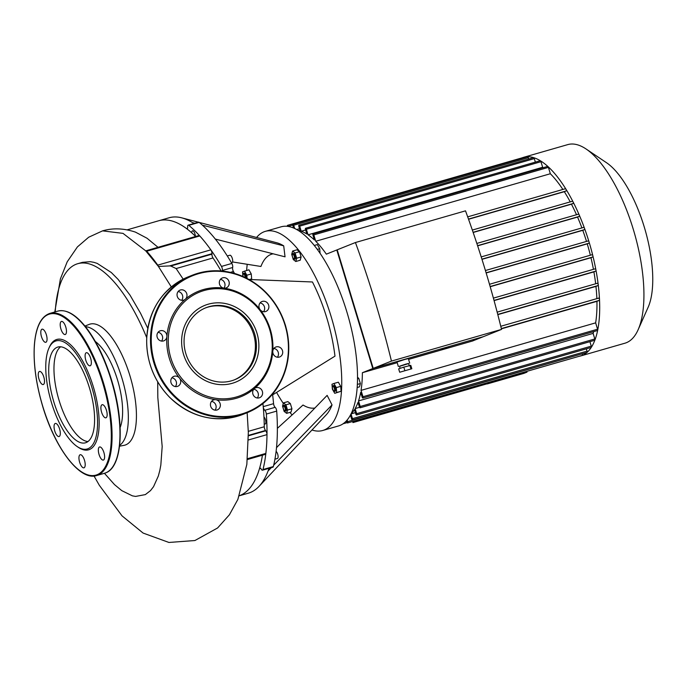 <?xml version="1.0" encoding="UTF-8"?>
<svg xmlns="http://www.w3.org/2000/svg" width="687" height="687" viewBox="0 0 687 687"><rect width="100%" height="100%" fill="white"/><g stroke="black" fill="none" stroke-linecap="round" stroke-linejoin="round"><path stroke-width="1.03" d="M352.646 421.492L352.972 422.582L487.246 383.758M526.766 371.375L526.998 372.139L523.829 373.402L487.298 383.921M526.998 372.139L356.141 421.311L355.909 420.556M352.972 422.582L356.141 421.311M239.351 495.774L248.342 493.189A143.291 54.831 -106.1 0 0 259.051 486.379A143.291 54.831 -106.1 0 0 268.042 471.024L271.296 467.658M273.684 465.193L332.036 404.926A91.783 35.123 73.9 0 1 326.273 414.768L259.051 486.379M277.368 428.345L303.019 405.021A79.941 30.589 -106.1 0 0 314.878 408.026M276.509 447.666L327.132 395.377L332.036 404.926M273.572 403.664L263.215 406.644A2.963 1.134 -106.1 0 0 264.778 410.302A2.963 1.134 73.9 0 1 266.341 414.072A149.216 57.098 73.9 0 1 262.992 469.539A2.963 1.134 73.9 0 1 262.528 470.183L272.885 467.203A2.963 1.134 -106.1 0 0 273.349 466.559A149.216 57.098 -106.1 0 0 276.698 411.092A2.963 1.134 -106.1 0 0 275.135 407.322A2.963 1.134 73.9 0 1 273.572 403.664A143.291 54.831 -106.1 0 0 272.636 394.862A143.291 54.831 -106.1 0 0 272.559 394.175M272.636 394.862L334.981 356.141A91.783 35.123 73.9 0 0 312.439 281.971L249.046 279.497M193.906 223.498A143.291 54.831 -106.1 0 0 192.583 222.657A143.291 54.831 -106.1 0 0 181.754 217.848A143.291 54.831 -106.1 0 0 169.071 217.779L158.714 220.759A143.291 54.831 -106.1 0 1 186.546 228.573A2.963 1.134 -106.1 0 0 187.122 228.737A2.963 1.134 -106.1 0 0 187.645 226.942A2.963 1.134 73.9 0 1 188.169 225.147A2.963 1.134 73.9 0 1 188.805 225.353A149.216 57.098 73.9 0 1 221.48 266.419A2.963 1.134 73.9 0 1 222.296 270.48A2.963 1.134 -106.1 0 0 222.21 271.056M234.473 273.417A143.291 54.831 -106.1 0 0 233.417 271.477A2.963 1.134 73.9 0 1 232.653 267.501A2.963 1.134 -106.1 0 0 231.837 263.439A149.216 57.098 -106.1 0 0 199.161 222.373A2.963 1.134 -106.1 0 0 198.526 222.167L188.169 225.147M268.042 471.024A143.291 54.831 -106.1 0 0 268.995 468.319M192.583 222.657L194.825 223.232M202.39 225.156L283.705 245.852L285.036 256.826L215.349 239.093M199.239 222.433L276.767 242.769A91.783 35.123 73.9 0 1 283.705 245.852M273.194 253.812A79.941 30.589 -106.1 0 0 260.931 266.47L232.541 261.953M243.215 276.603A2.37 0.91 73.9 0 1 243.095 274.268A2.37 0.91 73.9 0 1 243.361 273.967A2.37 0.91 73.9 0 1 244.538 274.998A2.37 0.91 73.9 0 1 245.139 277.488M245.929 277.866A2.963 1.134 -106.1 0 0 245.268 274.697A2.963 1.134 -106.1 0 0 243.756 273.237A2.963 1.134 -106.1 0 0 243.713 273.254A2.963 1.134 -106.1 0 0 243.378 273.624L243.095 274.268M243.919 273.22A2.963 1.134 73.9 0 1 244.031 273.16A2.963 1.134 73.9 0 1 244.074 273.151A2.963 1.134 73.9 0 1 245.645 274.748A2.963 1.134 73.9 0 1 246.212 278.012M242.915 276.466L242.537 271.854L248.909 269.802L251.262 273.941L251.657 278.862L249.982 279.532M251.657 278.862L249.407 279.515M244.495 271.073L246.839 275.212L247.105 278.458M251.262 273.941L246.839 275.212M283.345 408.688A2.37 0.91 73.9 0 1 283.233 406.386A2.37 0.91 73.9 0 1 285.062 408.104A2.37 0.91 73.9 0 1 284.427 410.525A2.37 0.91 73.9 0 1 283.345 408.688M284.427 410.525L285.011 410.92A2.963 1.134 -106.1 0 0 285.534 411.049A2.963 1.134 -106.1 0 0 285.809 407.889A2.963 1.134 -106.1 0 0 283.894 405.356A2.963 1.134 -106.1 0 0 283.516 405.742L283.233 406.386M284.066 405.339A2.963 1.134 73.9 0 1 284.212 405.27A2.963 1.134 73.9 0 1 286.118 407.795A2.963 1.134 73.9 0 1 285.852 410.955A2.963 1.134 73.9 0 1 285.689 410.972M283.439 402.883L287.862 401.612L290.343 403.552L291.932 408.782L287.518 410.053L286.625 413.342L284.135 411.401L282.546 406.172L283.439 402.883L285.929 404.823L287.518 410.053M290.343 403.552L285.929 404.823M291.932 408.782L291.039 412.071L286.625 413.342M334.183 390.903A2.37 0.91 73.9 0 1 333.727 390.817A2.37 0.91 73.9 0 1 332.62 388.894A2.37 0.91 73.9 0 1 332.534 386.669A2.37 0.91 73.9 0 1 334.191 387.872A2.37 0.91 73.9 0 1 334.183 390.903M333.727 390.817L334.311 391.204A2.963 1.134 -106.1 0 0 334.835 391.332A2.963 1.134 -106.1 0 0 334.878 391.315A2.963 1.134 -106.1 0 0 335.093 388.121A2.963 1.134 -106.1 0 0 333.204 385.639A2.963 1.134 -106.1 0 0 332.826 386.025L332.534 386.669M333.367 385.63A2.963 1.134 73.9 0 1 333.513 385.553A2.963 1.134 73.9 0 1 335.411 388.026A2.963 1.134 73.9 0 1 335.196 391.229A2.963 1.134 73.9 0 1 335.153 391.247A2.963 1.134 73.9 0 1 334.99 391.255M331.984 384.256L333.934 383.475L336.287 387.614L336.69 392.535L334.732 393.316L332.379 389.177L331.984 384.256M336.287 387.614L340.7 386.343L338.348 382.204L333.934 383.475M340.7 386.343L341.104 391.264L336.69 392.535M341.104 391.264L334.732 393.316M357.472 378.7L358.786 378.331L357.48 377.309M357.317 384.437L360.374 383.561L358.786 378.331M357.128 387.52L359.473 386.85L360.374 383.561M294.199 256.182A2.37 0.91 73.9 0 1 293.589 258.698A2.37 0.91 73.9 0 1 292.482 256.775A2.37 0.91 73.9 0 1 292.396 254.551A2.37 0.91 73.9 0 1 294.199 256.182M293.589 258.698L294.173 259.085A2.963 1.134 -106.1 0 0 294.697 259.214A2.963 1.134 -106.1 0 0 294.938 255.95A2.963 1.134 -106.1 0 0 293.057 253.52A2.963 1.134 -106.1 0 0 292.679 253.907L292.396 254.551M293.229 253.512A2.963 1.134 73.9 0 1 293.375 253.434A2.963 1.134 73.9 0 1 295.247 255.856A2.963 1.134 73.9 0 1 295.015 259.119A2.963 1.134 73.9 0 1 294.843 259.136M293.297 259.566L291.709 254.336L292.602 251.047L295.092 252.988L296.681 258.218L295.779 261.507L293.297 259.566M295.092 252.988L299.506 251.717L297.024 249.776L292.602 251.047M299.506 251.717L301.095 256.947L296.681 258.218M301.095 256.947L300.202 260.236L295.779 261.507M314.328 245.448L317.342 244.581L319.695 248.72L320.065 253.228M317.351 249.39L319.695 248.72M256.569 237.47A103.625 39.648 73.9 0 1 265.371 231.347A103.625 39.648 73.9 0 1 331.005 316.14A103.625 39.648 73.9 0 1 322.692 430.5A103.625 39.648 73.9 0 1 311.984 429.993M292.095 414.957A103.625 39.648 73.9 0 1 289.931 412.389M283.302 403.398A103.625 39.648 73.9 0 1 276.578 392.414M246.65 270.455A103.625 39.648 73.9 0 1 247.226 264.289M322.692 430.5L338.459 425.966A103.625 39.648 -106.1 0 0 346.772 311.597A103.625 39.648 -106.1 0 0 281.138 226.804L265.371 231.347M263.963 416.957A3.847 1.468 73.9 0 1 265.766 420.933A3.847 1.468 73.9 0 1 265.173 424.008A3.847 1.468 73.9 0 1 264.212 423.613M274.929 459.191L277.402 458.487A3.847 1.468 -106.1 0 0 277.977 455.326A3.847 1.468 -106.1 0 0 276.105 451.359M191.81 232.876A3.847 1.468 73.9 0 1 192.515 230.798A3.847 1.468 73.9 0 1 194.318 232.386A3.847 1.468 73.9 0 1 195.34 236.199M231.459 262.786L231.983 262.632A3.847 1.468 -106.1 0 0 232.335 258.527A3.847 1.468 -106.1 0 0 229.853 255.238L227.303 255.968M262.425 455.206A143.291 54.831 -106.1 0 1 239.377 495.713A143.291 54.831 -106.1 0 0 259.48 468.628L260.605 468.302M262.528 470.183A2.963 1.134 73.9 0 1 261.223 469.118A2.963 1.134 -106.1 0 0 259.926 468.053A2.963 1.134 -106.1 0 0 259.48 468.628M263.215 406.644A143.291 54.831 -106.1 0 0 262.923 403.57A143.291 54.831 -106.1 0 1 264.272 426.756A2.963 1.134 73.9 0 0 265.491 430.474L265.766 430.818A2.963 1.134 -106.1 0 1 266.994 434.631A149.216 57.098 -106.1 0 1 265.86 453.403A2.963 1.134 -106.1 0 1 265.337 454.365L247.38 459.534M223.893 288.145A5.333 4.921 -111.8 0 1 222.296 277.969A5.333 4.921 -111.8 0 1 228.84 281.086A5.333 4.921 -111.8 0 1 223.893 288.145A56.841 52.478 -111.8 0 1 260.141 309.7A5.333 4.921 -111.8 0 1 261.945 301.541A5.333 4.921 -111.8 0 1 268.488 304.667A5.333 4.921 -111.8 0 1 260.141 309.7A56.841 52.478 -111.8 0 1 270.3 329.399A56.841 52.478 -111.8 0 1 272.782 351.306A5.333 4.921 -111.8 0 1 282.314 350.164A5.333 4.921 -111.8 0 1 279.721 356.939A5.333 4.921 -111.8 0 1 272.782 351.306A56.841 52.478 -111.8 0 1 254.405 388.584A5.333 4.921 -111.8 0 1 262.211 390.937A5.333 4.921 -111.8 0 1 253.426 395.317A5.333 4.921 -111.8 0 1 254.405 388.584A56.841 52.478 -111.8 0 1 215.778 399.697A5.333 4.921 -111.8 0 1 217.375 409.873A5.333 4.921 -111.8 0 1 210.832 406.756A5.333 4.921 -111.8 0 1 215.778 399.697A56.841 52.478 -111.8 0 1 179.53 378.142A5.333 4.921 -111.8 0 1 177.727 386.3A5.333 4.921 -111.8 0 1 171.183 383.174A5.333 4.921 -111.8 0 1 179.53 378.142A56.841 52.478 -111.8 0 1 166.889 336.544A5.333 4.921 -111.8 0 1 157.357 337.678A5.333 4.921 -111.8 0 1 159.942 330.902A5.333 4.921 -111.8 0 1 166.889 336.544A56.841 52.478 -111.8 0 1 185.267 299.266A5.333 4.921 -111.8 0 1 177.452 296.904A5.333 4.921 -111.8 0 1 186.246 292.533A5.333 4.921 -111.8 0 1 185.267 299.266A56.841 52.478 -111.8 0 1 223.893 288.145M223.91 288.145A5.333 4.921 68.2 0 0 220.407 279.377M181.669 300.305A5.333 4.921 68.2 0 0 178.156 291.537M161.565 341.078A5.333 4.921 68.2 0 0 158.053 332.31M175.391 386.583A5.333 4.921 68.2 0 0 171.879 377.807M215.04 410.156A5.333 4.921 68.2 0 0 211.553 401.388A5.333 4.921 68.2 0 0 211.527 401.388M257.29 397.996A5.333 4.921 68.2 0 0 253.778 389.228M277.385 357.223A5.333 4.921 68.2 0 0 273.881 348.455M263.559 311.726A5.333 4.921 68.2 0 0 260.055 302.95M269.673 329.528A55.656 51.388 -111.8 0 1 209.552 396.957A55.656 51.388 -111.8 0 1 181.548 304.77A55.656 51.388 -111.8 0 1 269.673 329.528M205.344 307.982A38.755 35.776 -111.8 0 1 253.606 334.268A38.755 35.776 -111.8 0 1 234.112 379.945M254.662 333.848A38.755 35.776 -111.8 0 1 234.645 379.739A38.755 35.776 -111.8 0 1 187.036 357.034A38.755 35.776 -111.8 0 1 205.868 307.767A38.755 35.776 -111.8 0 1 254.662 333.848M85.188 465.193A6.81 2.602 -106.1 0 0 83.608 457.997A6.81 2.602 -106.1 0 0 80.19 454.734A6.81 2.602 -106.1 0 0 79.563 461.999A6.81 2.602 -106.1 0 0 83.951 467.821A6.81 2.602 -106.1 0 0 85.188 465.193M59.159 436.503A6.81 2.602 -106.1 0 0 59.649 429.152A6.81 2.602 -106.1 0 0 55.295 423.45A6.81 2.602 -106.1 0 0 54.677 430.715A6.81 2.602 -106.1 0 0 59.065 436.537A6.81 2.602 -106.1 0 0 59.159 436.503M41.057 383.286A6.81 2.602 -106.1 0 0 43.264 384.54A6.81 2.602 -106.1 0 0 43.882 377.275A6.81 2.602 -106.1 0 0 39.494 371.452A6.81 2.602 -106.1 0 0 38.36 376.278A6.81 2.602 -106.1 0 0 41.057 383.286M41.495 336.707A6.81 2.602 -106.1 0 0 45.814 342.281A6.81 2.602 -106.1 0 0 46.433 335.016A6.81 2.602 -106.1 0 0 42.044 329.193A6.81 2.602 -106.1 0 0 41.495 336.707M60.216 324.058A6.81 2.602 -106.1 0 0 61.796 331.254A6.81 2.602 -106.1 0 0 65.213 334.517A6.81 2.602 -106.1 0 0 65.84 327.252A6.81 2.602 -106.1 0 0 61.452 321.43A6.81 2.602 -106.1 0 0 60.216 324.058M86.244 352.749A6.81 2.602 -106.1 0 0 85.763 360.108A6.81 2.602 -106.1 0 0 90.109 365.802A6.81 2.602 -106.1 0 0 90.727 358.537A6.81 2.602 -106.1 0 0 86.347 352.714A6.81 2.602 -106.1 0 0 86.244 352.749M104.347 405.974A6.81 2.602 -106.1 0 0 102.14 404.72A6.81 2.602 -106.1 0 0 101.521 411.985A6.81 2.602 -106.1 0 0 105.91 417.808A6.81 2.602 -106.1 0 0 107.043 412.981A6.81 2.602 -106.1 0 0 104.347 405.974M103.909 452.544A6.81 2.602 -106.1 0 0 99.589 446.971A6.81 2.602 -106.1 0 0 98.971 454.236A6.81 2.602 -106.1 0 0 103.359 460.067A6.81 2.602 -106.1 0 0 103.909 452.544M77.245 446.602L78.412 447.383A57.433 21.975 -106.1 0 0 89.387 449.547A57.433 21.975 -106.1 0 0 89.593 375.978A57.433 21.975 -106.1 0 0 49.498 346.909L48.923 348.189A56.248 21.529 -106.1 0 0 50.967 400.882A56.248 21.529 -106.1 0 0 77.245 446.602A56.248 21.529 -106.1 0 0 87.996 448.714A56.248 21.529 -106.1 0 0 88.194 376.665A56.248 21.529 -106.1 0 0 48.923 348.189M60.636 346.789A49.825 19.064 -106.1 0 0 58.584 398.692A49.825 19.064 -106.1 0 0 87.919 441.561A49.825 19.064 -106.1 0 1 58.584 398.692A49.825 19.064 -106.1 0 1 60.636 346.789M86.124 442.574A49.825 19.064 -106.1 0 0 89.705 388.739A49.825 19.064 -106.1 0 0 57.871 347.047A49.825 19.064 -106.1 0 0 53.328 400.203A49.825 19.064 -106.1 0 0 85.428 442.814A49.825 19.064 -106.1 0 0 86.124 442.574M448.809 346.789L441.028 349.348L448.809 346.789M399.688 372.242L398.658 368.85L403.801 367.124L410.792 365.355L411.831 368.747L399.688 372.242L411.831 368.747M409.873 365.381L410.903 368.782M403.801 367.124L404.832 370.525M400.152 368.344L399.508 366.214L405.725 364.162L408.567 363.457L409.212 365.57M399.542 366.334L408.602 363.578M398.374 366.557L396.992 362.023L404.772 359.464L408.327 358.58L409.701 363.114M391.453 361.087A434.948 166.434 -106.1 0 0 355.428 242.528L465.511 210.84A434.948 166.434 73.9 0 1 501.536 329.399L391.453 361.087L373.23 368.378L483.313 336.69L501.536 329.399M482.875 336.81L372.801 368.541L336.785 249.982L337.214 249.853M298.158 230.343A97.408 37.27 73.9 0 1 300.185 230.866L298.854 226.478A1.185 0.455 73.9 0 1 298.948 225.173A1.185 0.455 73.9 0 1 299.695 226.143L301.241 231.227A97.408 37.27 73.9 0 1 306.866 234.035L305.509 229.561A1.185 0.455 73.9 0 1 305.603 228.256A1.185 0.455 73.9 0 1 306.359 229.226L308.051 234.808A97.408 37.27 73.9 0 1 314.388 239.961L312.954 235.246A1.185 0.455 73.9 0 1 313.049 233.932A1.185 0.455 73.9 0 1 313.804 234.902L315.737 241.266A97.408 37.27 73.9 0 1 326.351 254.156L336.785 249.982M293.581 227.972L292.851 225.576A1.185 0.455 73.9 0 1 292.945 224.271A1.185 0.455 73.9 0 1 293.701 225.233L294.68 228.453M287.372 226.306A1.185 0.455 73.9 0 1 287.552 225.345A1.185 0.455 73.9 0 1 288.3 226.315L288.342 226.435M582.155 353.814L347.648 421.655A1.185 0.455 73.9 0 1 347.553 422.96A1.185 0.455 73.9 0 1 346.806 421.99L346.446 420.788M347.648 421.655L347.141 419.98M350.422 415.042L351.615 418.984A1.185 0.455 -106.1 0 0 352.371 419.955A1.185 0.455 -106.1 0 0 352.465 418.649L351.014 413.9A97.408 37.27 73.9 0 0 354.492 409.615L355.823 414.003A1.185 0.455 -106.1 0 0 356.57 414.974A1.185 0.455 -106.1 0 0 356.673 413.668L355.127 408.585A97.408 37.27 73.9 0 0 358.013 402.367L359.37 406.841A1.185 0.455 -106.1 0 0 360.117 407.803A1.185 0.455 -106.1 0 0 360.211 406.498L358.52 400.916A97.408 37.27 73.9 0 0 360.692 392.354L362.126 397.077A1.185 0.455 -106.1 0 0 362.873 398.048A1.185 0.455 -106.1 0 0 362.976 396.743L361.036 390.379A97.408 37.27 73.9 0 0 362.375 372.715L372.801 368.541M355.428 242.528L337.205 249.81L373.23 368.378M482.892 336.862L472.458 341.027L408.576 359.413M397.198 362.693L362.375 372.715M595.122 268.849L493.403 298.124L595.105 268.849A1.185 0.455 73.9 0 1 595.122 268.849A1.185 0.455 73.9 0 1 595.955 270.137A1.185 0.455 73.9 0 1 595.801 271.116L593.903 271.88A97.408 37.27 73.9 0 1 595.663 283.774M494.082 300.605L593.903 271.88M597.364 283.284L497.165 312.13L597.355 283.293A1.185 0.455 73.9 0 1 597.364 283.284A1.185 0.455 73.9 0 1 598.222 284.744A1.185 0.455 73.9 0 1 598.042 285.56L595.955 286.393A97.408 37.27 73.9 0 1 596.857 298.622M497.817 314.637L595.955 286.393M598.643 298.115L500.763 326.282L598.626 298.115A1.185 0.455 73.9 0 1 598.643 298.115A1.185 0.455 73.9 0 1 599.193 298.587A1.185 0.455 73.9 0 1 599.511 299.747A1.185 0.455 73.9 0 1 599.313 300.382L596.934 301.327A97.408 37.27 73.9 0 1 595.638 322.856L361.036 390.379M501.398 328.833L596.934 301.327M315.737 241.266L550.339 173.742A97.408 37.27 73.9 0 1 562.868 189.449M565.392 188.727L467.692 216.852L565.41 188.719A1.185 0.455 73.9 0 1 565.41 188.719A1.185 0.455 73.9 0 1 565.89 189.088A1.185 0.455 73.9 0 1 566.268 190.239A1.185 0.455 73.9 0 1 566.079 190.995L564.319 191.699A97.408 37.27 73.9 0 1 570.236 201.884M468.551 219.256L564.319 191.699M522.137 157.83A1.185 0.455 73.9 0 1 522.154 157.821A103.325 39.537 73.9 0 1 523.58 157.332L567.788 144.605A103.325 39.537 73.9 0 1 586.088 148.993A103.325 39.537 73.9 0 1 634.367 232.97A103.325 39.537 73.9 0 1 638.12 329.751A103.325 39.537 73.9 0 1 626.389 342.701A103.325 39.537 73.9 0 1 624.947 343.199L580.738 355.926A103.325 39.537 73.9 0 1 579.261 356.27M638.12 329.751L648.116 307.304A82.663 31.628 -106.1 0 0 645.11 229.87A82.663 31.628 -106.1 0 0 606.492 162.699L586.088 148.993M523.58 157.332A103.325 39.537 73.9 0 1 527.599 156.739A103.325 39.537 73.9 0 1 533.662 157.649A103.325 39.537 73.9 0 1 540.403 160.775A103.325 39.537 73.9 0 1 547.934 166.52A103.325 39.537 73.9 0 1 565.89 189.088A103.325 39.537 73.9 0 1 573.01 201.755A103.325 39.537 73.9 0 1 579.141 214.808A103.325 39.537 73.9 0 1 584.457 228.196A103.325 39.537 73.9 0 1 589.025 241.884A103.325 39.537 73.9 0 1 592.864 255.865A103.325 39.537 73.9 0 1 595.955 270.137A103.325 39.537 73.9 0 1 598.222 284.744A103.325 39.537 73.9 0 1 599.511 299.747A103.325 39.537 73.9 0 1 597.673 330.232A103.325 39.537 73.9 0 1 594.882 340.099A103.325 39.537 73.9 0 1 591.301 347.347A103.325 39.537 73.9 0 1 587.042 352.397A103.325 39.537 73.9 0 1 582.172 355.428A103.325 39.537 73.9 0 1 580.738 355.926M593.68 331.615A97.408 37.27 73.9 0 1 593.121 333.393L358.52 400.916M359.559 407.305L355.127 408.585M355.411 412.638L351.014 413.9M350.662 415.85L349.829 416.09M490.2 286.719L590.966 257.711A97.408 37.27 73.9 0 1 593.439 269.33M486.156 272.962L587.256 243.868A97.408 37.27 73.9 0 1 590.365 255.229M481.973 259.334L582.782 230.317A97.408 37.27 73.9 0 1 586.509 241.42M477.637 245.834L577.544 217.075A97.408 37.27 73.9 0 1 581.906 227.921M473.163 232.472L571.447 204.185A97.408 37.27 73.9 0 1 576.513 214.73M308.051 234.808L542.653 167.285A97.408 37.27 73.9 0 1 543.228 167.688M301.241 231.227L305.629 229.965M296.758 229.527L299.532 228.728M292.945 224.271L527.547 156.748A1.185 0.455 73.9 0 1 527.599 156.739A1.185 0.455 73.9 0 1 528.303 157.709L528.707 159.04M287.552 225.345L522.154 157.821A1.185 0.455 73.9 0 1 522.627 158.165M298.948 225.173L533.55 157.649A1.185 0.455 73.9 0 1 533.662 157.649A1.185 0.455 73.9 0 1 534.297 158.62L535.362 162.123M305.603 228.256L540.205 160.732A1.185 0.455 73.9 0 1 540.403 160.775A1.185 0.455 73.9 0 1 540.952 161.703L542.653 167.285M313.049 233.932L547.651 166.409A1.185 0.455 73.9 0 1 547.934 166.52A1.185 0.455 73.9 0 1 548.406 167.379L550.339 173.742M572.426 201.248L472.338 230.059L572.443 201.248A1.185 0.455 73.9 0 1 572.443 201.248A1.185 0.455 73.9 0 1 573.01 201.755A1.185 0.455 73.9 0 1 573.113 203.515L571.447 204.185M476.838 243.413L578.506 214.155A1.185 0.455 73.9 0 1 578.506 214.155A1.185 0.455 73.9 0 1 579.141 214.808A1.185 0.455 73.9 0 1 579.184 216.422L577.544 217.075M583.761 227.388L481.209 256.904L583.744 227.388A1.185 0.455 73.9 0 1 583.761 227.388A1.185 0.455 73.9 0 1 584.457 228.196A1.185 0.455 73.9 0 1 584.431 229.656L582.782 230.317M588.278 240.914L485.426 270.523L588.261 240.922A1.185 0.455 73.9 0 1 588.278 240.914A1.185 0.455 73.9 0 1 589.025 241.884A1.185 0.455 73.9 0 1 588.948 243.189L587.256 243.868M592.074 254.731L489.488 284.263L592.057 254.74A1.185 0.455 73.9 0 1 592.074 254.731A1.185 0.455 73.9 0 1 592.864 255.865A1.185 0.455 73.9 0 1 592.744 257.007L590.966 257.711M595.638 322.856L597.57 329.219A1.185 0.455 73.9 0 1 597.673 330.232A1.185 0.455 73.9 0 1 597.475 330.524L362.873 398.048M582.25 354.131A1.185 0.455 73.9 0 1 582.172 355.428A1.185 0.455 73.9 0 1 582.155 355.437L347.553 422.96M593.121 333.393L594.813 338.974A1.185 0.455 73.9 0 1 594.882 340.099A1.185 0.455 73.9 0 1 594.719 340.28L360.117 407.803M589.91 341.671L591.267 346.145A1.185 0.455 73.9 0 1 591.301 347.347A1.185 0.455 73.9 0 1 591.172 347.45L356.57 414.974M586.363 348.833L587.059 351.126A1.185 0.455 73.9 0 1 587.042 352.397A1.185 0.455 73.9 0 1 586.964 352.431L352.371 419.955M183.171 279.145L176.138 268.557L170.78 266.015A32.924 22.319 141.5 0 0 169.534 265.921L158.431 266.462L145.738 250.867A2.963 1.134 73.9 0 1 145.85 250.815A2.963 1.134 73.9 0 1 146.692 251.227A149.216 57.098 73.9 0 1 157.752 265.13A2.963 1.134 73.9 0 1 158.431 266.462L171.321 286.943M221.077 270.953A143.291 54.831 -106.1 0 0 212.987 257.951A2.963 1.134 73.9 0 1 211.931 254.173L211.957 253.709A2.963 1.134 -106.1 0 0 210.849 249.845A149.216 57.098 -106.1 0 0 199.788 235.95A2.963 1.134 -106.1 0 0 198.947 235.529L145.85 250.815M158.027 247.311L147.044 238.243L135.433 232.12C123.909 228.264 112.951 227.844 102.561 230.866L88.683 237.23L77.399 246.925L67.206 261.816L60.404 278.888L54.805 311.975M195.632 236.491A143.291 54.831 -106.1 0 0 158.714 220.759L127.069 229.87M119.538 446.189L123.995 445.356A62.972 24.097 -106.1 0 0 129.903 375.643A62.972 24.097 -106.1 0 0 89.181 324.393L84.956 326.059M146.735 337.721A124.424 47.609 -106.1 0 0 77.786 263.688A124.424 47.609 -106.1 0 0 55.235 311.846M157.701 381.843L157.821 397.567L162.184 446.507L160.827 465.082L159.796 470.552L158.345 475.997L153.544 486.679L150.513 490.604L145.343 494.606L135.554 496.426L132.351 495.834L121.788 490.647L114.514 484.618L104.433 473.3M77.786 263.688L82.466 262.34L90.22 261.678L93.81 262.314L97.219 263.404L111.311 272.524L118.087 279.36L129.998 295.118L140.526 313.229L147.782 328.334M119.641 445.339A62.216 23.805 -106.1 0 0 121.891 377.979A62.216 23.805 -106.1 0 0 85.497 326.72M120.122 427.546A49.825 19.064 -106.1 0 0 117.468 379.748A49.825 19.064 -106.1 0 0 95.364 341.533M183.532 354.32A41.357 38.18 -111.8 0 1 228.213 304.221A41.357 38.18 -111.8 0 1 249.02 372.715A41.357 38.18 -111.8 0 1 183.532 354.32M273.349 466.559L262.992 469.539M266.341 414.072L276.698 411.092M264.778 410.302L275.135 407.322M187.525 228.299L186.546 228.573M222.296 270.48L232.653 267.501M230.36 272.361L233.417 271.477M231.837 263.439L221.48 266.419M188.805 225.353L199.161 222.373M285.028 325.157A73.423 67.781 -111.8 0 1 205.714 414.106A73.423 67.781 -111.8 0 1 168.77 292.499A73.423 67.781 -111.8 0 1 285.028 325.157M285.337 325.088A74.016 68.331 -111.8 0 1 247.105 412.732A74.016 68.331 -111.8 0 1 156.172 369.374A74.016 68.331 -111.8 0 1 192.145 275.281A74.016 68.331 -111.8 0 1 285.337 325.088M243.301 414.252A74.016 68.331 -111.8 0 1 152.377 370.894A74.016 68.331 -111.8 0 1 188.341 276.801L192.145 275.281C203.91 270.652 216.139 269.57 228.823 272.035C256.68 278.802 275.53 296.483 285.38 325.071C291.863 348.137 289.012 369.262 276.827 388.456C269.244 399.662 259.343 407.752 247.105 412.732L243.301 414.252C216.422 423.613 191.879 417.979 169.663 397.352C154.008 381.01 146.348 361.534 146.683 338.923C148.839 309.081 162.725 288.368 188.341 276.801M97.047 474.743A83.788 32.057 -106.1 0 0 86.425 344.213A83.788 32.057 -106.1 0 0 34.642 364.926A83.788 32.057 -106.1 0 0 97.047 474.743M97.743 475.155A84.381 32.289 -106.1 0 0 103.806 383.99A84.381 32.289 -106.1 0 0 49.893 313.392C40.971 316.449 35.801 326.978 34.367 344.977C33.234 362.976 35.913 383.114 42.396 405.39C54.694 447.881 79.898 481.286 96.566 475.559A84.381 32.289 -106.1 0 0 97.743 475.155M57.777 311.117C66.957 308.978 76.935 315.144 87.713 329.623C98.25 344.264 106.683 362.745 113.029 385.063C124.862 426.472 121.848 467.297 105.678 472.871L104.45 473.291A84.381 32.289 -106.1 0 0 105.626 472.888A84.381 32.289 -106.1 0 0 111.689 381.723A84.381 32.289 -106.1 0 0 57.777 311.117L49.893 313.392M115.347 461.99A83.788 32.057 -106.1 0 0 112.453 383.183A83.788 32.057 -106.1 0 0 73.011 314.904M595.801 271.116L494.03 300.408M598.042 285.56L497.757 314.423M599.313 300.382L501.338 328.584M566.079 190.995L468.491 219.084M292.739 225.035L288.3 226.315M528.303 157.709L293.701 225.233M534.297 158.62L299.695 226.143M540.952 161.703L306.359 229.226M548.406 167.379L313.804 234.902M573.113 203.515L473.103 232.3M578.488 214.155L476.847 243.413M579.184 216.422L477.585 245.663M584.431 229.656L481.922 259.162M588.948 243.189L486.104 272.791M592.744 257.007L490.14 286.531M597.57 329.219L362.976 396.743M346.643 421.466L345.449 421.809M594.813 338.974L360.211 406.498M591.267 346.145L356.673 413.668M587.059 351.126L352.465 418.649M248.308 431.35L264.272 426.756M176.138 268.557L212.987 257.951M248.385 435.395L265.491 430.474M248.385 435.824L265.766 430.818M248.385 439.981L266.994 434.631M247.466 458.701L265.86 453.403M146.692 251.227L199.788 235.95M157.752 265.13L210.849 249.845M170.78 266.015L211.931 254.173M169.534 265.921L211.957 253.709M145.738 250.867L123.016 233.374L102.561 230.866M198.38 222.21L181.754 217.848M104.45 473.291L96.566 475.559M347.09 422.617L343.036 423.785M94.042 476.022L99.323 485.288L122.037 515.86L143.094 533.06L168.916 542.455L194.91 540.532L217.59 527.977L229.415 514.778L237.874 499.406L246.839 464.403L248.333 432.458L247.148 412.715"/></g></svg>
